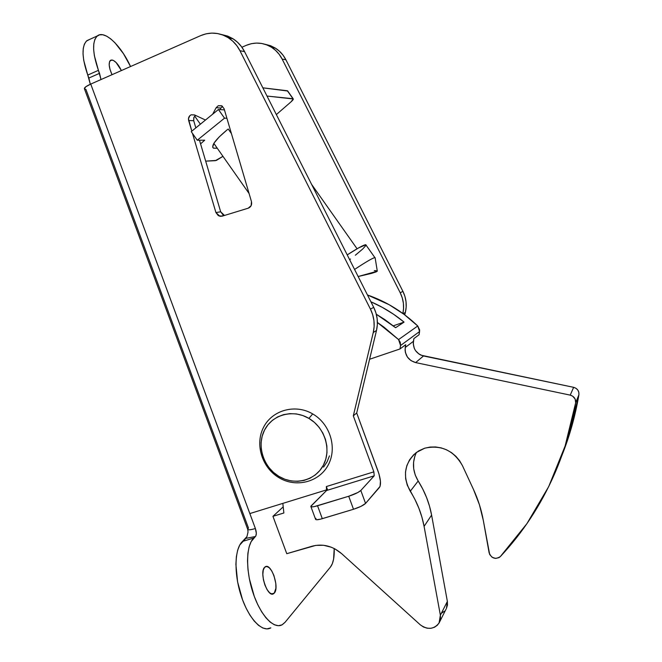 <?xml version="1.0" encoding="UTF-8"?>
<svg xmlns="http://www.w3.org/2000/svg" width="662" height="662" viewBox="0 0 662 662"><rect width="100%" height="100%" fill="white"/><g stroke="black" fill="none" stroke-linecap="round" stroke-linejoin="round"><path stroke-width="0.99" d="M112.077 59.985C115.246 60.854 118.357 64.371 121.403 70.561L116.107 62.526L113.31 60.383L111.009 60.068L109.561 61.649L109.189 64.901L109.975 69.32L112.01 74.698C108.907 67.574 108.378 62.807 110.43 60.383L112.077 59.985L109.909 60.954L112.077 59.985M264.659 567.26L265.272 566.78C271.163 562.543 279.794 587.831 274.258 593.144L271.503 593.93L274.258 593.144L275.905 588.245L275.806 583.371L273.903 575.452L271.751 570.901L269.244 567.748L266.761 566.457L264.659 567.26L263.277 570.04L262.839 574.409L263.41 579.689L264.916 585.067L267.117 589.693L269.674 592.854L272.181 594.054L274.258 593.144L273.538 593.74C267.605 598.059 258.925 572.134 264.659 567.26M218.303 105.705L221.613 105.763L224.087 108.7L221.787 105.854L218.303 105.705L216.135 107.707L212.667 114.187L216.135 107.707L218.303 105.705L221.985 105.961L218.303 105.705M191.153 114.799L194.545 114.931L191.153 114.799L189.795 115.718L188.455 118.796L191.806 131.159L188.653 120.525C188.107 117.894 188.935 115.982 191.153 114.799L194.603 114.956L191.153 114.799M248.027 532.066L246.959 536.584L245.825 538.38L255.449 536.51L253.827 538.016C246.107 544.9 245.412 569.767 252.917 592.482C260.315 615.271 273.936 629.744 282.31 624.688L285.057 622.305L330.446 567.044L285.057 622.305L281.995 624.854L278.404 625.706L274.407 624.779L270.17 622.09L265.867 617.712L261.664 611.812L257.75 604.621L254.291 596.429L249.301 578.48L247.977 569.486L247.505 560.979L247.902 553.308L249.135 546.779L251.146 541.624L255.83 535.997L256.318 533.332L255.383 528.524L249.839 513.563L326.846 489.797L249.839 513.563L90.744 84.074L200.76 35.591L206.172 33.803L211.807 33.108L217.467 33.53L222.97 35.053L228.133 37.635L232.784 41.193L236.773 45.604L239.95 50.726L370.447 309.129L372.698 314.74L373.939 320.64L374.129 326.631L373.269 332.506L353.309 415.844L373.865 471.849L326.349 486.553L327.475 489.607L326.349 486.553L373.865 471.849L374.204 475.821L360.815 490.476L365.565 503.418L380.071 486.38L380.435 481.175L378.978 473.942L356.702 412.989L353.309 415.844L373.269 332.506L376.496 330.479L356.702 412.989L378.168 471.485C380.708 479.106 381.163 484.385 379.549 487.315L365.565 503.418L360.964 506.372L353.508 509.268L320.549 519.157L316.618 519.744L315.575 519.347L316.006 518.387M248.2 208.199L251.138 205.667L251.469 201.629L224.087 108.7L251.469 201.629C252.09 204.815 251.006 206.999 248.2 208.199L222.126 216.176L219.892 216.292L215.928 212.56L218.361 215.713L222.126 216.176L248.2 208.199M205.485 120.029L194.545 114.931L205.485 120.029M223.094 214.927L220.678 211.799L199.485 140.22L220.678 211.799L215.928 212.56L192.468 133.385L215.928 212.56L220.678 211.799L224.459 215.464M373.269 332.506L376.496 330.479C378.292 322.535 377.365 314.822 373.707 307.342L370.447 309.129C374.146 316.684 375.089 324.479 373.269 332.506M84.463 88.857C83.975 87.798 86.068 86.201 90.744 84.074L85.712 86.821L84.43 88.807L247.671 529.219C247.936 530.179 250.501 529.948 255.383 528.524L90.744 84.074L200.76 35.591C210.251 31.685 219.453 32.421 228.382 37.784C233.305 40.97 237.162 45.289 239.95 50.726L244.568 51.636L373.707 307.342L370.447 309.129L239.95 50.726L244.568 51.636L373.707 307.342L375.933 312.903L377.158 318.736L377.348 324.661L376.496 330.479L356.702 412.989L353.309 415.844L373.865 471.849L374.204 475.821L360.815 490.476L357.761 492.561L348.717 496.252L314.227 506.62L311.876 506.893L310.892 506.14L326.565 490.509L326.349 486.553L326.565 490.509L374.204 475.821L326.565 490.509L310.826 506.38C311.049 507.216 313.292 507.009 317.545 505.768L348.717 496.252L353.508 509.268L322.303 518.677L317.545 505.768L322.303 518.677C318.041 519.893 315.791 520.067 315.542 519.19L310.908 506.629M244.568 51.636C241.804 46.257 237.989 41.987 233.107 38.835L221.265 34.449L227.753 36.12L232.867 38.677L237.476 42.194L241.415 46.563L244.568 51.636M246.38 45.297L241.903 47.234L246.38 45.297C255.077 41.789 263.484 42.467 271.619 47.333C276.104 50.221 279.604 54.127 282.128 59.05L285.91 59.795L402.91 291.346L400.237 292.811C403.506 299.464 404.374 306.357 402.868 313.474L403.547 308.658L403.39 303.237L402.273 297.892L400.237 292.811L282.128 59.05L285.91 59.795C283.41 54.921 279.935 51.048 275.491 48.185L264.908 44.238L270.601 45.728L275.268 48.053L279.472 51.247L283.055 55.203L285.91 59.795L402.91 291.346L400.237 292.811L282.128 59.05L279.248 54.416L275.632 50.42L271.395 47.192L266.687 44.851L261.664 43.46L256.492 43.071L251.337 43.692L246.38 45.297M195.836 127.882L193.709 120.699L188.653 120.525L193.709 120.699L195.836 127.882M195.489 115.411L193.759 117.712L193.709 120.699L193.908 117.331L195.489 115.411M220.09 109.602L220.942 108.022L216.135 107.707L220.942 108.022L220.09 109.602M222.523 106.334L220.942 108.022L222.523 106.334M403.191 313.714L405.392 312.332L404.763 314.88L405.392 312.332C407.047 305.116 406.22 298.123 402.91 291.346L404.921 296.386L406.021 301.673L406.178 307.052L405.392 312.332L403.191 313.714M84.943 89.171L85.903 89.353L248.473 528.044L247.671 529.252C248.002 530.171 250.567 529.931 255.383 528.524C256.591 532.265 256.616 534.929 255.449 536.51L245.825 538.38L239.735 545.058L237.658 550.221L236.359 556.75L235.895 564.413L237.592 581.89L242.549 599.797L246.007 607.956L249.938 615.122L254.167 620.989L258.511 625.333L262.797 627.998L266.852 628.9L270.832 627.866C262.276 632.963 248.54 618.581 241.175 595.858C233.711 573.209 234.58 548.359 242.482 541.442L246.959 536.584L248.018 532.082L247.762 529.476M89.585 39.447L86.341 41.152L84.372 44.155L83.255 48.483L83.031 53.978L83.735 60.416L87.765 75.063L98.423 70.329L94.36 55.649L93.632 49.203L93.814 43.717L94.881 39.397L96.793 36.41L99.457 34.854L102.751 34.755L106.532 36.104L110.653 38.818L114.965 42.773L123.48 53.713L130.538 66.531C121.047 45.521 104.505 29.716 97.347 35.922L86.904 40.655C81.484 46.092 81.774 57.561 87.765 75.063L90.313 84.264L88.865 78.042L99.532 73.325L98.423 70.329L100.996 79.548L99.532 73.325L88.865 78.042L87.765 75.063L98.423 70.329C92.415 52.786 92.051 41.317 97.347 35.922M334.211 548.525L333.59 559.15L332.324 563.726L330.446 567.044C333.226 563.42 334.484 557.247 334.211 548.525M253.827 538.016L242.482 541.442L253.827 538.016M348.717 496.252L353.508 509.268C359.408 507.349 363.421 505.404 365.565 503.418L360.815 490.476C358.647 492.396 354.617 494.324 348.717 496.252M308.897 418.392C324.877 427.635 331.695 449.738 323.379 465.196C315.302 480.794 294.425 485.891 278.901 476.383L279.008 477.699L278.901 476.383C263.253 467.099 256.525 445.559 264.502 430.126C272.248 414.561 293.034 408.909 308.897 418.392L312.687 413.932L308.897 418.392L302.815 415.537L296.402 413.932L289.906 413.634L283.576 414.635L277.659 416.894L272.388 420.329L267.945 424.797L264.502 430.126L262.193 436.101L261.093 442.506L261.242 449.093L262.632 455.613L265.205 461.828L268.88 467.496L273.497 472.411L278.901 476.383L284.883 479.263L291.222 480.935L297.677 481.332L303.999 480.438L309.948 478.27L315.302 474.919L319.837 470.508L323.379 465.196L325.787 459.188L326.97 452.717L326.863 446.031L325.472 439.403L322.857 433.089L319.125 427.338L314.409 422.373L308.897 418.392M329.461 455.878L327.078 461.828L323.561 467.099M424.739 448.191C441.182 444.616 453.743 450.433 462.44 465.643L459.585 460.702L455.895 456.317L451.492 452.634L446.527 449.796L441.182 447.884L435.637 446.966L430.093 447.073L424.739 448.191L418.765 450.847L413.634 454.794L409.588 459.817L406.832 465.667L405.5 472.056L405.64 478.667L407.254 485.172L414.991 499.57L418.897 508.259L421.942 517.221L424.085 526.373L440.371 615.205L440.47 618.912L439.427 622.363L437.342 625.242L434.413 627.286L430.904 628.304L427.139 628.205L423.481 626.997L420.254 624.804L341.609 553.622L334.939 548.906L331.265 547.209L323.561 545.273L315.84 545.38L286.762 553.689L272.943 516.327L283.866 512.984L282.839 503.377L283.866 512.984L272.943 516.327L283.212 506.852L272.943 516.327L286.762 553.689L312.125 546.2C322.725 543.485 332.556 545.96 341.609 553.622L420.254 624.804C427.635 630.034 433.9 629.446 439.063 623.041L440.371 615.205L424.085 526.373L431.599 515.094L447.371 601.419L447.471 605.027L446.453 608.386L447.371 601.419L440.371 615.205L447.371 601.419L431.599 515.094C429.357 503.004 424.88 491.634 418.177 480.993L422.77 489.061L426.568 497.501L429.522 506.207L431.599 515.094L424.085 526.373C421.768 513.927 417.159 502.226 410.258 491.262C402.281 476.193 404.325 463.251 416.381 452.444L424.739 448.191M561.74 455.911C569.568 436.374 575.286 415.984 578.911 394.759L575.659 402.794C575.923 398.888 574.111 396.339 570.222 395.131L573.64 387.328L575.981 388.296L577.802 390.042L578.828 392.309L578.911 394.759C579.167 390.969 577.413 388.495 573.64 387.328L423.498 355.966L415.628 362.586L423.498 355.966C416.274 353.698 412.914 348.816 413.419 341.319L405.243 347.484L413.419 341.319L413.874 338.605L419.063 334.74L419.667 330.024L417.747 325.985L398.565 339.581L383.927 327.094L377.398 322.477L398.565 339.581L400.295 342.328L400.56 345.523L419.6 331.521L417.747 325.985L398.565 339.581L400.56 345.523L399.989 348.965L369.595 359.259L399.989 348.965L405.715 344.695L399.989 348.965L400.56 345.523L419.6 331.521L419.063 334.74L413.874 338.605L413.262 343.735L414.329 348.477L415.529 350.628L419.013 354.071L421.173 355.237L573.64 387.328L570.222 395.131L415.628 362.586C408.189 360.236 404.73 355.204 405.243 347.484L405.715 344.695L405.078 349.975L405.401 352.465L407.42 357.075L411.011 360.625L415.628 362.586L570.222 395.131L572.638 396.133L575.162 399.062L575.659 402.794L565.116 446.014L548.707 486.587L526.911 523.667L500.34 556.577L498.983 557.644L495.557 558.422L492.098 557.255L489.681 554.508L483.326 520.489L479.42 504.717L473.471 489.425L462.44 465.643L473.471 489.425C478.113 499.454 481.398 509.814 483.326 520.489L489.119 552.803C491.593 558.48 495.333 559.738 500.34 556.577C522.74 532.703 540.796 505.205 554.499 474.083C564.347 451.509 571.397 427.743 575.659 402.794L578.911 394.759L568.666 436.73L561.732 455.936M414.867 456.126L413.568 462.341L413.7 468.762L415.264 475.084L418.177 480.993L410.258 491.262L418.177 480.993C412.558 471.468 411.979 461.935 416.439 452.394M444.425 611.192L441.562 613.186M417.747 325.985C403.001 311.852 386.236 301.516 367.46 294.971L389.099 304.669L404.06 314.359L417.747 325.985M395.611 327.698L376.306 314.227L384.796 319.58L395.611 327.698L404.068 322.113L395.611 327.698M370.885 301.764C382.793 306.936 393.849 313.714 404.068 322.113L393.294 325.828L404.068 322.113L393.559 314.235L382.429 307.425L370.885 301.764M377.274 270.973L376.281 271.85L371.506 273.389L358.134 276.517L377.307 271.197L375.114 257.675C373.716 257.402 366.864 261.325 354.567 269.442C366.053 261.854 372.83 257.915 374.891 257.626L375.164 257.973M366.078 245.155L365.772 244.717C363.819 244.791 357.629 248.184 347.211 254.887L358.655 247.869L365.904 244.741M228.183 128.974L231.41 133.559L228.183 128.974M349.627 259.67L350.521 258.999M355.353 255.226L362.685 249.028L365.987 245.387M376.198 270.7L374.278 270.659M217.277 148.247L213.354 148.106C211.037 145.541 215.738 139.351 227.463 129.553L219.18 136.943L214 143.124L212.676 147.171L213.512 148.189L217.277 148.247M226.9 118.266L224.517 118.159L197.268 140.228L204.715 140.195L200.569 143.869L204.715 140.195L197.268 140.228L191.235 131.63L218.419 109.503L191.235 131.63L197.268 140.228L224.517 118.159L218.419 109.503L224.426 109.875L218.419 109.503L224.517 118.159L226.9 118.266M205.683 161.139L216.375 160.427L222.953 156.331L215.357 160.676L205.683 161.139M276.352 114.576L290.941 101.931L293.307 98.969L267.001 96.056L293.175 98.746C293.589 99.176 292.844 100.243 290.941 101.931L276.352 114.576M287.697 91.017L262.839 87.823L287.341 90.76L292.952 98.679L287.697 91.017M228.382 37.784L233.107 38.835M224.029 215.597L219.892 216.292M275.491 48.185L271.619 47.333M273.538 593.74L272.413 594.062M278.983 477.699C295.939 488.051 319.25 482.234 328.244 464.947C337.479 447.86 330.131 423.903 312.712 413.932C295.434 403.671 272.264 410.018 263.592 427.23C254.688 444.26 261.92 467.662 278.983 477.699M439.692 621.784L446.097 609.048M374.891 257.626L365.772 244.717M311.595 184.359L357.075 248.771M194.694 116.107L200.371 124.191M213.851 143.373L249.078 193.511M213.354 148.106L212.659 147.121M293.167 98.746L287.565 90.826"/></g></svg>
